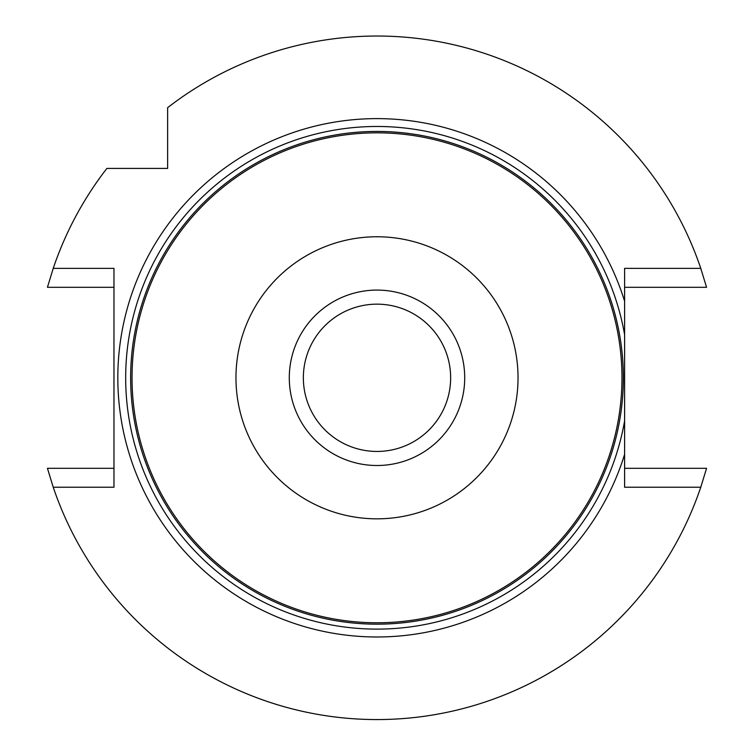 <?xml version="1.0" encoding="UTF-8"?>
<svg xmlns="http://www.w3.org/2000/svg" width="754" height="754" viewBox="0 0 754 754"><rect width="100%" height="100%" fill="white"/><g stroke="black" fill="none" stroke-linecap="round" stroke-linejoin="round"><path stroke-width="1.13" d="M289.291 377.801A87.709 87.709 0 0 1 377 290.083A87.709 87.709 0 0 1 464.709 377.801A87.709 87.709 0 0 1 377 465.51A87.709 87.709 0 0 1 289.291 377.801M132.035 377.801A244.965 244.965 0 0 1 499.487 165.654A244.965 244.965 0 0 1 499.487 589.948A244.965 244.965 0 0 1 132.035 377.801M235.964 377.801A141.036 141.036 0 0 1 447.518 255.663A141.036 141.036 0 0 1 447.518 499.94A141.036 141.036 0 0 1 235.964 377.801M377 451.448A73.647 73.647 0 0 1 303.353 377.801A73.647 73.647 0 0 1 377 304.154A73.647 73.647 0 0 1 450.647 377.801A73.647 73.647 0 0 1 377 451.448M624.604 420.883A251.318 251.318 0 0 1 239.056 587.875A251.318 251.318 0 0 1 239.056 167.718A251.318 251.318 0 0 1 624.604 334.719L624.604 454.379A259.169 259.169 0 0 1 225.653 588.195A259.169 259.169 0 0 1 225.653 167.407A259.169 259.169 0 0 1 624.604 301.214L624.604 334.719M624.604 301.214L624.604 268.358L700.768 268.358A341.76 341.76 0 0 0 167.624 107.681L167.624 168.425L106.88 168.425A341.76 341.76 0 0 0 53.232 268.358L47.436 287.302L113.967 287.302M700.768 268.358L706.564 287.302L624.604 287.302M624.604 468.3L706.564 468.3L700.768 487.235A341.76 341.76 0 0 1 53.232 487.235L47.436 468.3L113.967 468.3M53.232 487.235L113.967 487.235L113.967 268.358L53.232 268.358M700.768 487.235L624.604 487.235L624.604 454.379M130.63 377.801A246.369 246.369 0 0 1 500.185 164.438A246.369 246.369 0 0 1 500.185 591.164A246.369 246.369 0 0 1 130.63 377.801"/></g></svg>
